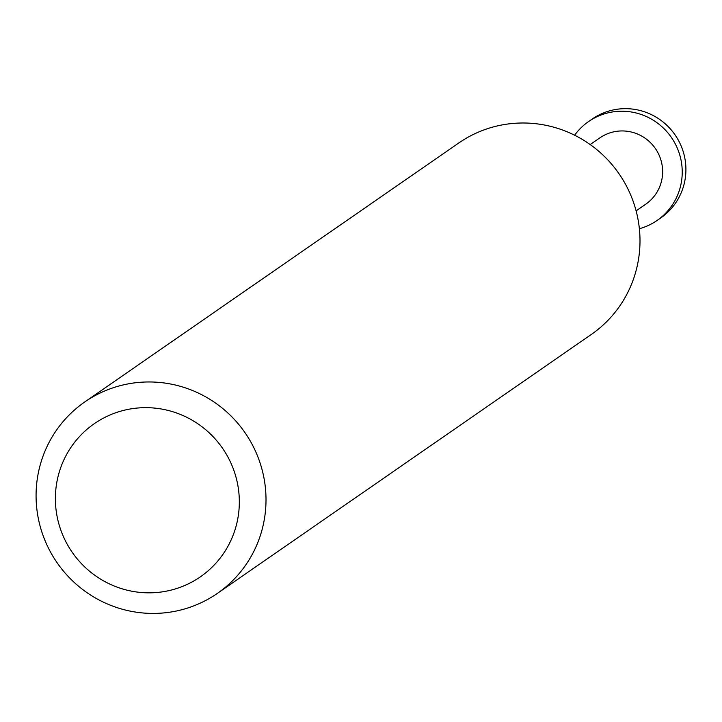 <?xml version="1.0" encoding="UTF-8"?>
<svg xmlns="http://www.w3.org/2000/svg" width="722" height="722" viewBox="0 0 722 722"><rect width="100%" height="100%" fill="white"/><g stroke="black" fill="none" stroke-linecap="round" stroke-linejoin="round"><path stroke-width="1.08" d="M36.1 498.09A116.432 114.256 -124.7 0 0 99.221 600.063A116.432 114.256 -124.7 0 0 217.322 593.421A116.432 114.256 -124.7 0 0 265.985 497.296A116.432 114.256 -124.7 0 0 202.864 395.322A116.432 114.256 -124.7 0 0 84.754 401.964A116.432 114.256 -124.7 0 0 36.1 498.09M239.307 499.931A93.147 91.405 55.3 0 1 149.292 592.834A93.147 91.405 55.3 0 1 55.404 500.563A93.147 91.405 55.3 0 1 145.42 407.659A93.147 91.405 55.3 0 1 239.307 499.931M84.754 401.964L458.75 143.001A116.432 114.256 55.3 0 1 576.851 136.359A116.432 114.256 55.3 0 1 639.972 238.332A116.432 114.256 55.3 0 1 591.318 334.457L217.322 593.421M636.1 210.851L645.775 204.145A40.306 39.557 -124.7 0 0 662.625 170.87A40.306 39.557 -124.7 0 0 640.766 135.565A40.306 39.557 -124.7 0 0 599.883 137.866L590.208 144.562M639.376 228.721A60.161 59.033 -124.7 0 0 657.074 220.463A60.161 59.033 -124.7 0 0 682.218 170.807A60.161 59.033 -124.7 0 0 649.601 118.119A60.161 59.033 -124.7 0 0 588.583 121.549A60.161 59.033 -124.7 0 0 574.622 135.213M588.583 121.549L592.266 118.995A60.161 59.033 55.3 0 1 653.284 115.565A60.161 59.033 55.3 0 1 685.9 168.253A60.161 59.033 55.3 0 1 660.756 217.918L657.074 220.463"/></g></svg>
